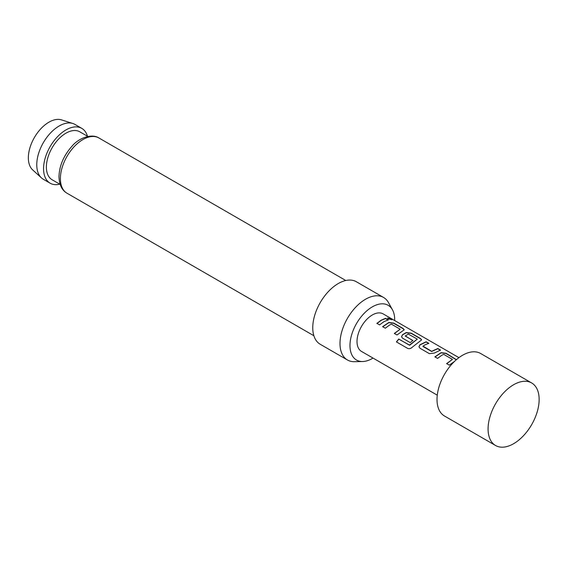 <?xml version="1.0" encoding="UTF-8"?>
<svg xmlns="http://www.w3.org/2000/svg" width="567" height="567" viewBox="0 0 567 567"><rect width="100%" height="100%" fill="white"/><g stroke="black" fill="none" stroke-linecap="round" stroke-linejoin="round"><path stroke-width="0.85" d="M391.202 318.987L391.981 319.653L388.275 318.881L387.58 318.052L391.202 318.987M387.573 318.179L391.854 319.738M434.946 357.004L441.076 352.872L446.002 353.496L456.307 359.762M446.654 363.759L452.445 359.4L443.777 354.396L441.927 355.155L437.575 358.394L434.896 356.841L441.098 352.667L446.052 353.276L456.428 359.662M418.97 346.898L419.941 344.963L426.079 341.986L428.758 343.538M422.954 346.076L431.622 351.306L437.83 348.528L440.509 350.08L434.308 353.085L429.354 353.645L419.97 348.23L418.949 346.813L419.92 344.779L426.122 341.773L428.808 343.318L424.499 345.09L422.975 346.487L431.643 351.49L437.781 348.748L440.46 350.293M401.549 336.833L402.513 334.899L406.227 332.751L411.153 333.375L420.537 338.79L421.607 339.973M396.489 342L398.814 339.165L409.757 345.218L417.305 339.109L408.275 334.083L405.242 336.075L412.861 340.469L410.232 342.603L402.549 338.166L401.521 336.755L402.492 334.721L406.248 332.546L411.203 333.155L420.586 338.577L421.642 339.867L412.344 347.146C410.841 348.606 409.275 349.024 407.659 348.393L396.397 341.894L398.743 339.023L409.353 345.147L417.305 339.109M405.242 335.841L412.875 340.654M382.668 326.819L388.799 322.694L393.732 323.31L403.109 328.732L404.179 329.916M394.377 333.58L400.167 329.221L391.506 324.211L389.649 324.976L385.305 328.208L382.619 326.663L388.82 322.481L393.781 323.098L403.158 328.513L404.214 329.803L397.006 334.969L394.327 333.417L400.167 329.221M376.949 323.523L381.251 320.32L385.517 318.569L388.197 320.114M531.662 382.959L480.596 353.482A36.111 20.844 120 0 0 462.544 355.268A36.111 20.844 120 0 0 438.957 387.084A36.111 20.844 120 0 0 444.493 416.015L495.558 445.499A36.111 20.844 120 0 0 513.61 443.713A36.111 20.844 120 0 0 537.197 411.89A36.111 20.844 120 0 0 531.662 382.959A36.111 20.844 120 0 0 513.61 384.745A36.111 20.844 120 0 0 490.023 416.568A36.111 20.844 120 0 0 495.558 445.499M458.937 357.649L383.164 313.905A21.666 12.509 120 0 0 372.335 314.976A21.666 12.509 120 0 0 358.181 334.069A21.666 12.509 120 0 0 361.498 351.427L437.27 395.171M454.451 361.462L449.291 365.148L446.605 363.603L452.445 359.4M383.93 321.673L379.585 324.905L376.899 323.36L381.251 320.128L385.567 318.349L388.246 319.894L383.93 321.673M41.469 177.91L32.68 169.916A29.108 16.804 -60 0 1 28.35 157.832A29.108 16.804 -60 0 1 39.881 129.829A29.108 16.804 -60 0 1 61.555 119.892L72.874 123.507A31.653 18.279 120 0 0 49.301 134.315A31.653 18.279 120 0 0 36.763 164.77A31.653 18.279 120 0 0 41.469 177.91A31.653 18.279 120 0 0 43.319 179.257L50.123 183.191A31.653 18.279 -60 0 1 43.567 168.704A31.653 18.279 -60 0 1 57.387 136.845A31.653 18.279 -60 0 1 81.783 128.362A31.653 18.279 -60 0 1 87.467 136.236M81.783 128.362L74.972 124.435A31.653 18.279 120 0 0 72.874 123.507M394.682 320.553A31.617 18.257 120 0 0 394.689 319.76A31.617 18.257 120 0 0 392.47 309.823A31.617 18.257 120 0 0 367.352 310.376A31.617 18.257 120 0 0 349.974 345.572A31.617 18.257 120 0 0 362.625 361.526A31.617 18.257 120 0 0 373.015 358.075M362.625 361.526L354.432 361.689A36.111 20.844 -60 0 1 347.472 360.002A36.111 20.844 -60 0 1 339.994 343.474A36.111 20.844 -60 0 1 355.757 307.137A36.111 20.844 -60 0 1 383.576 297.462A36.111 20.844 -60 0 1 388.523 302.65L392.47 309.823M347.472 360.002L320.235 344.282A36.111 20.844 -60 0 1 312.757 327.754A36.111 20.844 -60 0 1 328.52 291.417A36.111 20.844 -60 0 1 356.345 281.742L383.576 297.462M60.145 184.388L52.114 179.753A27.684 15.982 -60 0 1 46.381 167.081A27.684 15.982 -60 0 1 58.465 139.22A27.684 15.982 -60 0 1 79.791 131.806L87.828 136.441M59.79 184.183A31.653 18.279 -60 0 1 50.123 183.191M98.892 137.965A31.894 18.413 120 0 0 74.32 146.513A31.894 18.413 120 0 0 60.393 178.612A31.894 18.413 120 0 0 66.998 193.212C61.923 190.321 59.251 184.799 58.982 176.642C59.344 165.798 63.632 155.712 71.839 146.385C78.586 137.937 91.939 133.28 98.892 137.965L345.778 280.502M313.884 335.749L66.998 193.212"/></g></svg>
